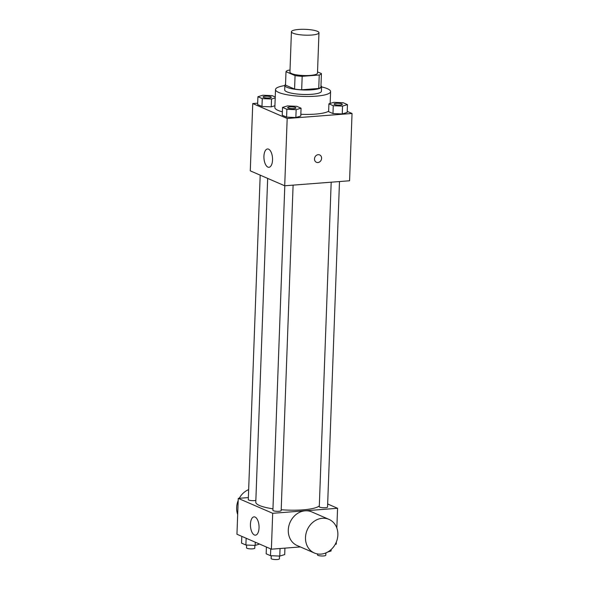 <?xml version="1.0" encoding="UTF-8"?>
<svg xmlns="http://www.w3.org/2000/svg" width="589" height="589" viewBox="0 0 589 589"><rect width="100%" height="100%" fill="white"/><g stroke="black" fill="none" stroke-linecap="round" stroke-linejoin="round"><path stroke-width="0.88" d="M298.741 29.45A13.783 2.908 -177.9 0 1 318.966 32.756A13.783 2.908 -177.9 0 1 305.087 35.156A13.783 2.908 -177.9 0 1 291.422 31.747A13.783 2.908 -177.9 0 1 298.741 29.45M318.966 32.756L317.486 73.132A13.783 2.908 -177.9 0 1 303.607 75.532A13.783 2.908 -177.9 0 1 289.943 72.123L291.422 31.747M321.417 73.573L320.924 87.032A17.788 3.755 -177.9 0 1 318.745 88.46L301.678 89.778A17.788 3.755 -177.9 0 1 294.574 89.064L285.51 85.14L286.004 71.681L295.067 75.606A17.788 3.755 -177.9 0 0 302.172 76.32L319.238 75.002A17.788 3.755 -177.9 0 0 321.417 73.573L317.53 71.887M290.016 70.113L288.183 70.253A17.788 3.755 -177.9 0 0 286.004 71.681M285.54 84.418A18.369 3.88 2.1 0 0 284.862 85.412A18.369 3.88 2.1 0 0 303.077 89.962A18.369 3.88 2.1 0 0 321.579 86.76A18.369 3.88 2.1 0 0 320.976 85.714M321.579 86.76L321.417 91.243A18.369 3.88 -177.9 0 1 302.915 94.446A18.369 3.88 -177.9 0 1 284.693 89.896L284.862 85.412M294.574 89.064L295.067 75.606M318.745 88.46L319.238 75.002M301.678 89.778L302.172 76.32M321.572 86.907A27.558 5.824 -177.9 0 1 330.591 91.582A27.558 5.824 -177.9 0 1 302.842 96.39A27.558 5.824 -177.9 0 1 275.512 89.565A27.558 5.824 -177.9 0 1 284.855 85.567M328.64 111.203A27.558 5.824 -177.9 0 1 300.846 114.281M282.367 111.814A27.558 5.824 -177.9 0 1 274.857 107.507L275.512 89.565M328.912 103.819L328.625 111.667L332.976 113.552L342.246 113.949L347.164 112.455L347.451 104.606L343.107 102.722L333.838 102.324L328.912 103.819L333.264 105.703L342.533 106.094L347.451 104.606M282.529 107.397L282.241 115.245L286.593 117.13L295.862 117.528L300.78 116.04L301.067 108.185L296.723 106.3L287.454 105.91L282.529 107.397L286.88 109.282L296.149 109.679L301.067 108.185M257.68 103.178L252.747 103.561L287.174 118.485L352.045 113.478L347.208 111.38M275.24 96.994L272.103 95.632L262.834 95.234L257.916 96.729L257.629 104.577L261.972 106.462L271.242 106.859L274.923 105.748L271.242 106.859L271.536 99.004L275.21 97.892M252.747 103.561L250.281 170.854L284.708 185.778L349.579 180.771L352.045 113.478M284.708 185.778L287.174 118.485M263.931 156.262A9.188 4.27 85.6 0 1 267.524 148.973A9.188 4.27 85.6 0 1 272.493 157.8A9.188 4.27 85.6 0 1 268.937 167.291A9.188 4.27 85.6 0 1 263.931 156.262M318.193 154.679A4.02 3.453 -66.6 0 1 319.643 154.914A4.02 3.453 -66.6 0 1 321.219 159.972A4.02 3.453 -66.6 0 1 316.448 162.292A4.02 3.453 -66.6 0 1 314.607 158.036A4.02 3.453 -66.6 0 1 318.193 154.679M319.643 154.914A4.02 3.453 -66.6 0 1 321.219 159.972A4.02 3.453 -66.6 0 1 316.448 162.284M319.319 505.863A32.152 6.788 -177.9 0 1 281.196 509.728M272.957 508.815A32.152 6.788 -177.9 0 1 255.788 502.145L267.664 178.393M260.191 175.154L248.293 499.627A4.13 0.876 2.1 0 0 254.36 500.621A4.13 0.876 2.1 0 0 255.854 500.385M339.485 181.552L327.55 507.019A4.13 0.876 -177.9 0 1 323.39 507.74A4.13 0.876 -177.9 0 1 319.29 506.717L331.187 182.192M293.101 185.13L281.167 510.597A4.13 0.876 -177.9 0 1 276.999 511.318A4.13 0.876 -177.9 0 1 272.906 510.295L284.804 185.771M248.367 497.587L238.273 498.368L272.692 513.291L337.571 508.285L327.661 503.985M335.274 544.251L336.253 544.17L336.334 542.035M336.842 528.046L337.571 508.285M238.273 498.368L236.955 534.252L271.382 549.184L300.383 546.938M271.382 549.184L272.692 513.291M250.443 524.151A9.188 4.27 85.6 0 1 254.036 516.855A9.188 4.27 85.6 0 1 258.998 525.69A9.188 4.27 85.6 0 1 255.449 535.173A9.188 4.27 85.6 0 1 250.443 524.151M314.393 553.012L297.18 545.554A18.333 15.763 -66.6 0 1 288.794 526.161A18.333 15.763 -66.6 0 1 305.131 510.818A18.333 15.763 -66.6 0 1 311.765 511.907L328.979 519.373A18.333 15.763 -66.6 0 1 336.15 542.462A18.333 15.763 -66.6 0 1 314.393 553.012A18.333 15.763 -66.6 0 1 306.008 533.627A18.333 15.763 -66.6 0 1 322.345 518.283A18.333 15.763 -66.6 0 1 328.979 519.373M248.654 489.614A18.333 15.763 113.4 0 0 239.244 498.287M238.192 500.503A18.333 15.763 113.4 0 0 237.676 514.484M241.792 536.351L241.549 543.124L245.893 545.009L255.162 545.407L259.587 544.067M255.162 545.407L255.28 542.204M245.893 545.009L246.143 538.243M254.882 545.392L254.779 548.16A4.13 0.876 -177.9 0 1 250.619 548.882A4.13 0.876 -177.9 0 1 246.519 547.858L246.622 545.039M266.412 547.026L266.162 553.8L270.506 555.685L279.775 556.075L284.701 554.588L284.936 548.131M279.775 556.075L280.055 548.514M270.506 555.685L270.756 548.911M279.495 556.068L279.4 558.828A4.13 0.876 -177.9 0 1 275.232 559.55A4.13 0.876 -177.9 0 1 271.131 558.527L271.234 555.714M327.698 552.033L331.084 551.002L331.136 549.537M325.864 552.924L325.783 555.25A4.13 0.876 -177.9 0 1 321.616 555.972A4.13 0.876 -177.9 0 1 317.523 554.948L317.559 553.954M257.916 96.729L262.267 98.613L271.536 99.004M271.315 97.237L271.315 97.273A4.13 0.876 -177.9 0 1 271.315 97.273A4.13 0.876 -177.9 0 1 267.156 97.995A4.13 0.876 -177.9 0 1 263.055 96.971A4.13 0.876 -177.9 0 1 263.055 96.949L263.055 96.935A4.13 0.876 -177.9 0 1 265.249 96.243A4.13 0.876 -177.9 0 1 271.315 97.237A4.13 0.876 -177.9 0 1 267.156 97.958A4.13 0.876 -177.9 0 1 263.055 96.935M257.629 104.577L261.972 106.462L262.267 98.613M261.972 106.462L271.242 106.859M295.928 107.905L295.928 107.942A4.13 0.876 -177.9 0 1 295.928 107.942A4.13 0.876 -177.9 0 1 291.769 108.663A4.13 0.876 -177.9 0 1 287.668 107.64A4.13 0.876 -177.9 0 1 287.668 107.625L287.668 107.603A4.13 0.876 -177.9 0 1 289.862 106.918A4.13 0.876 -177.9 0 1 295.928 107.905A4.13 0.876 -177.9 0 1 291.769 108.626A4.13 0.876 -177.9 0 1 287.668 107.603M282.241 115.245L286.593 117.13L295.862 117.528L296.149 109.679M295.862 117.528L300.78 116.04M286.593 117.13L286.88 109.282M342.319 104.327L342.312 104.363A4.13 0.876 -177.9 0 1 342.312 104.363A4.13 0.876 -177.9 0 1 338.152 105.085A4.13 0.876 -177.9 0 1 334.051 104.062A4.13 0.876 -177.9 0 1 334.051 104.039A4.13 0.876 -177.9 0 1 336.245 103.333A4.13 0.876 -177.9 0 1 342.319 104.327A4.13 0.876 -177.9 0 1 338.152 105.048A4.13 0.876 -177.9 0 1 334.051 104.025L334.051 104.062M328.625 111.667L332.976 113.552L342.246 113.949L342.533 106.094M342.246 113.949L347.164 112.455M332.976 113.552L333.264 105.703M330.157 103.443L330.591 91.582"/></g></svg>
